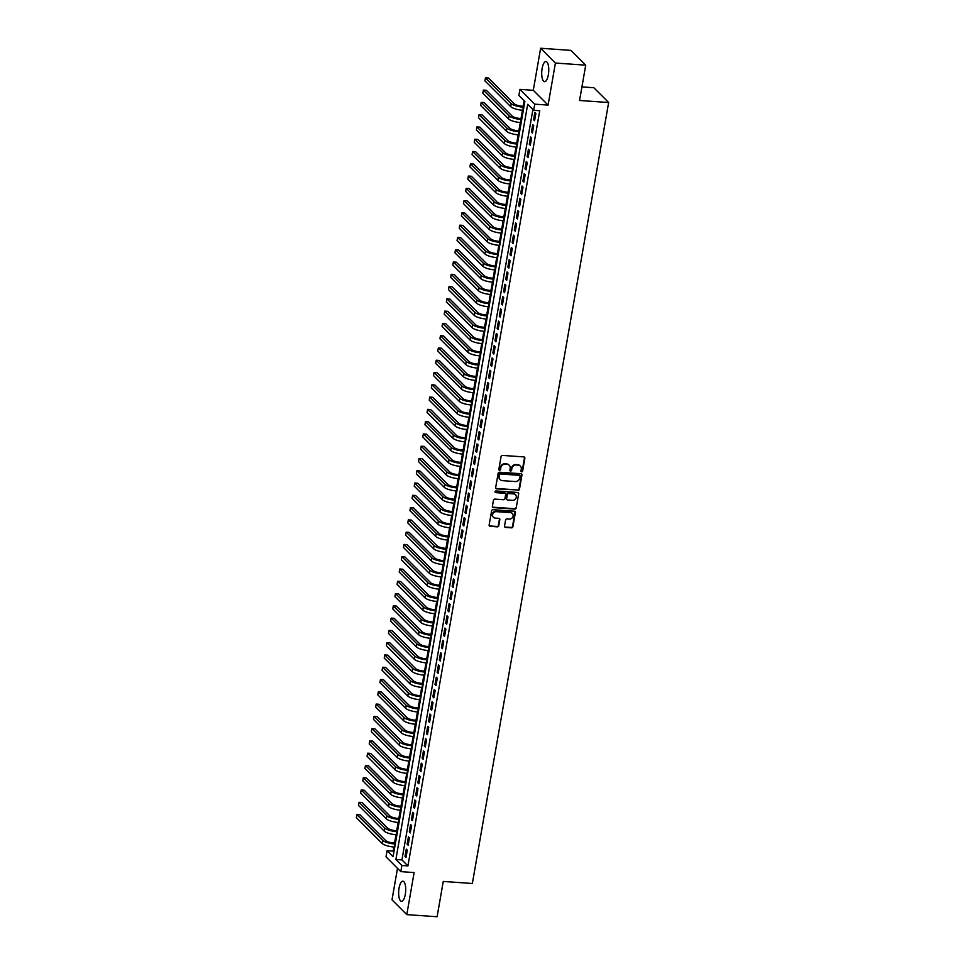 <?xml version="1.0" encoding="UTF-8"?>
<svg xmlns="http://www.w3.org/2000/svg" width="965" height="965" viewBox="0 0 965 965"><rect width="100%" height="100%" fill="white"/><g stroke="black" fill="none" stroke-linecap="round" stroke-linejoin="round"><path stroke-width="1.45" d="M521.667 471.801A0.893 0.796 135 0 0 522.644 471.004L524.876 458.206A1.267 1.146 135 0 0 523.899 456.915L502.488 455.408A1.267 1.146 135 0 0 501.076 456.529L498.845 469.34A0.893 0.796 135 0 0 499.532 470.232A0.893 0.796 135 0 0 500.509 469.448L500.799 467.796A4.065 3.655 135 0 1 505.286 464.201L507.071 464.334A4.065 3.655 135 0 1 510.195 468.459L509.906 470.112A0.893 0.796 135 0 0 510.594 471.017A0.893 0.796 135 0 0 511.583 470.232L511.86 468.568A4.065 3.655 135 0 1 516.347 464.985L518.133 465.106A4.065 3.655 135 0 1 521.269 469.231L520.979 470.896A0.893 0.796 135 0 0 521.667 471.801M521.016 471.342A0.893 0.796 135 0 0 522.246 470.606L524.478 457.808A1.267 1.146 135 0 0 524.357 457.048M498.893 469.786A0.893 0.796 135 0 0 500.111 469.05L500.799 467.796M509.954 470.558A0.893 0.796 135 0 0 511.173 469.834L511.86 468.568M405.3 894.374A10.096 3.474 -86 0 0 402.9 881.19A10.096 3.474 -86 0 0 399.064 888.138A10.096 3.474 -86 0 0 401.476 901.334A10.096 3.474 -86 0 0 405.3 894.374M548.361 74.727A10.096 3.474 -86 0 0 545.949 61.543A10.096 3.474 -86 0 0 542.125 68.491A10.096 3.474 -86 0 0 544.525 81.675A10.096 3.474 -86 0 0 548.361 74.727M504.526 526.13A1.267 1.146 135 0 0 505.515 527.421L511.522 527.843A1.267 1.146 135 0 0 512.922 526.721L515.394 512.499A1.267 1.146 135 0 0 514.417 511.209L493.006 509.701A1.267 1.146 135 0 0 491.607 510.823L489.122 525.057A1.267 1.146 135 0 0 490.099 526.335L497.361 526.854A1.267 1.146 135 0 0 498.76 525.732L499.822 519.64A1.267 1.146 135 0 0 498.845 518.35L495.238 518.096A3.402 3.052 135 0 1 492.982 513.609A3.402 3.052 135 0 1 496.372 511.655L510.473 512.644A3.402 3.052 135 0 1 512.729 517.131A3.402 3.052 135 0 1 509.339 519.086L506.987 518.929A1.267 1.146 135 0 0 505.588 520.051L504.526 526.13M401.874 865.484L400.801 871.624L386.012 856.836L387.086 850.696L393.081 856.691L524.876 101.506L518.881 95.511L519.954 89.371L534.743 104.16L533.669 110.299L527.674 104.304L395.879 859.489L401.874 865.484L407.93 865.907L539.737 110.722L533.669 110.299M585.719 65.174L555.418 63.039L540.629 48.25L570.93 50.385L585.719 65.174L579.555 100.481L608.65 102.519L472.355 883.494L443.261 881.443L437.097 916.75L406.796 914.615L414.13 872.565L400.801 871.624M540.629 48.25L533.295 90.312L548.084 105.101L555.418 63.039M548.084 105.101L534.743 104.16M518.06 490.365A1.267 1.146 135 0 0 519.46 489.243L521.944 475.021A1.267 1.146 135 0 0 520.967 473.731L499.544 472.223A1.267 1.146 135 0 0 498.145 473.345L495.66 487.566A1.267 1.146 135 0 0 496.649 488.857L517.662 489.967A1.267 1.146 135 0 0 519.061 488.845L521.546 474.623A1.267 1.146 135 0 0 521.426 473.863M518.675 493.754L516.191 507.988A1.267 1.146 135 0 1 514.791 509.11L493.368 507.602A1.267 1.146 135 0 1 492.391 506.311L493.453 500.22A1.267 1.146 135 0 1 494.852 499.098L503.537 499.713A1.267 1.146 135 0 0 504.936 498.591L505.648 494.55A1.267 1.146 135 0 0 504.671 493.26L495.624 492.62A0.893 0.796 135 0 1 495.913 490.944L517.686 492.476A1.267 1.146 135 0 1 518.675 493.754L516.191 507.988M397.508 868.319L392.007 899.826L406.796 914.615M534.586 120.722L535.877 113.351L534.875 112.35L533.585 119.72L534.586 120.722M532.439 133.001L533.729 125.631L532.728 124.63L531.45 132L532.439 133.001M530.304 145.281L531.582 137.911L530.593 136.909L529.303 144.28L530.304 145.281M528.157 157.56L529.447 150.19L528.446 149.189L527.155 156.559L528.157 157.56M526.009 169.84L527.3 162.47L526.299 161.469L525.02 168.839L526.009 169.84M523.874 182.12L525.153 174.749L524.164 173.748L522.873 181.118L523.874 182.12M521.727 194.399L523.018 187.029L522.017 186.028L520.726 193.398L521.727 194.399M519.58 206.679L520.871 199.309L519.87 198.308L518.591 205.678L519.58 206.679M517.445 218.959L518.724 211.588L517.735 210.587L516.444 217.957L517.445 218.959M515.298 231.238L516.589 223.868L515.587 222.867L514.297 230.237L515.298 231.238M513.151 243.518L514.442 236.148L513.44 235.146L512.162 242.517L513.151 243.518M511.016 255.797L512.294 248.427L511.305 247.426L510.015 254.796L511.016 255.797M508.869 268.077L510.159 260.707L509.158 259.706L507.867 267.076L508.869 268.077M506.721 280.357L508.012 272.986L507.011 271.985L505.732 279.355L506.721 280.357M504.586 292.636L505.865 285.266L504.876 284.265L503.585 291.635L504.586 292.636M502.439 304.916L503.73 297.546L502.729 296.545L501.438 303.915L502.439 304.916M500.292 317.195L501.583 309.825L500.582 308.824L499.303 316.194L500.292 317.195M498.157 329.475L499.436 322.105L498.447 321.104L497.156 328.474L498.157 329.475M496.01 341.755L497.301 334.385L496.3 333.383L495.009 340.754L496.01 341.755M493.863 354.034L495.154 346.664L494.152 345.663L492.874 353.033L493.863 354.034M491.728 366.314L493.006 358.944L492.017 357.943L490.727 365.313L491.728 366.314M489.581 378.594L490.871 371.223L489.87 370.222L488.58 377.592L489.581 378.594M487.434 390.873L488.724 383.503L487.723 382.502L486.444 389.872L487.434 390.873M485.298 403.153L486.577 395.783L485.588 394.781L484.297 402.152L485.298 403.153M483.151 415.42L484.442 408.062L483.441 407.061L482.15 414.431L483.151 415.42M481.004 427.7L482.295 420.342L481.294 419.341L480.015 426.711L481.004 427.7M478.869 439.98L480.148 432.622L479.159 431.62L477.868 438.991L478.869 439.98M476.722 452.259L478.013 444.901L477.012 443.9L475.721 451.27L476.722 452.259M474.575 464.539L475.866 457.181L474.864 456.18L473.586 463.55L474.575 464.539M472.44 476.819L473.719 469.46L472.729 468.459L471.439 475.829L472.44 476.819M470.293 489.098L471.583 481.74L470.582 480.739L469.292 488.109L470.293 489.098M468.146 501.378L469.436 494.02L468.435 493.019L467.156 500.389L468.146 501.378M466.011 513.657L467.289 506.299L466.3 505.298L465.009 512.668L466.011 513.657M463.863 525.937L465.154 518.579L464.153 517.578L462.862 524.936L463.863 525.937M461.716 538.217L463.007 530.859L462.006 529.857L460.727 537.216L461.716 538.217M459.581 550.496L460.86 543.138L459.871 542.137L458.58 549.495L459.581 550.496M457.434 562.776L458.725 555.418L457.724 554.417L456.433 561.775L457.434 562.776M455.287 575.056L456.578 567.685L455.577 566.696L454.298 574.054L455.287 575.056M453.152 587.335L454.431 579.965L453.441 578.976L452.151 586.334L453.152 587.335M451.005 599.615L452.296 592.245L451.294 591.256L450.004 598.614L451.005 599.615M448.858 611.894L450.148 604.524L449.147 603.535L447.869 610.893L448.858 611.894M446.723 624.174L448.001 616.804L447.012 615.815L445.721 623.173L446.723 624.174M444.576 636.454L445.866 629.083L444.865 628.094L443.574 635.452L444.576 636.454M442.428 648.733L443.719 641.363L442.718 640.374L441.439 647.732L442.428 648.733M440.293 661.013L441.572 653.643L440.583 652.654L439.292 660.012L440.293 661.013M438.146 673.293L439.437 665.922L438.436 664.933L437.145 672.291L438.146 673.293M435.999 685.572L437.29 678.202L436.289 677.201L435.01 684.571L435.999 685.572M433.864 697.852L435.143 690.482L434.154 689.48L432.863 696.851L433.864 697.852M431.717 710.131L433.008 702.761L432.006 701.76L430.716 709.13L431.717 710.131M429.57 722.411L430.86 715.041L429.859 714.04L428.581 721.41L429.57 722.411M427.435 734.691L428.713 727.321L427.724 726.319L426.433 733.69L427.435 734.691M425.288 746.97L426.578 739.6L425.577 738.599L424.286 745.969L425.288 746.97M423.14 759.25L424.431 751.88L423.43 750.879L422.151 758.249L423.14 759.25M421.005 771.53L422.284 764.159L421.295 763.158L420.004 770.528L421.005 771.53M418.858 783.809L420.149 776.439L419.148 775.438L417.857 782.808L418.858 783.809M416.711 796.089L418.002 788.719L417.001 787.717L415.722 795.088L416.711 796.089M414.576 808.368L415.855 800.998L414.866 799.997L413.575 807.367L414.576 808.368M412.429 820.648L413.72 813.278L412.718 812.277L411.428 819.647L412.429 820.648M410.282 832.928L411.572 825.558L410.571 824.556L409.293 831.926L410.282 832.928M408.147 845.207L409.425 837.837L408.436 836.836L407.146 844.206L408.147 845.207M532.897 109.528L401.935 859.912L407.93 865.907M406.289 849.116L404.998 856.486L406 857.487L407.29 850.117L406.289 849.116M524.104 100.734L523.139 106.271M522.451 110.251L521.004 118.55M520.304 122.531L518.856 130.83M518.157 134.811L516.709 143.109M516.022 147.09L514.574 155.389M513.875 159.37L512.427 167.669M511.727 171.649L510.28 179.948M509.592 183.929L508.145 192.228M507.445 196.209L505.998 204.508M505.298 208.488L503.851 216.787M503.163 220.768L501.716 229.067M501.016 233.047L499.568 241.347M498.869 245.327L497.421 253.626M496.734 257.607L495.286 265.906M494.587 269.886L493.139 278.185M492.44 282.166L490.992 290.465M490.304 294.446L488.857 302.745M488.157 306.725L486.71 315.024M486.01 319.005L484.563 327.304M483.875 331.284L482.428 339.584M481.728 343.564L480.281 351.863M479.581 355.844L478.133 364.143M477.446 368.123L475.998 376.422M475.299 380.403L473.851 388.702M473.152 392.683L471.704 400.982M471.017 404.962L469.569 413.261M468.869 417.242L467.422 425.541M466.722 429.522L465.275 437.82M464.587 441.801L463.14 450.1M462.44 454.081L460.993 462.38M460.293 466.36L458.845 474.659M458.158 478.64L456.71 486.939M456.011 490.92L454.563 499.207M453.864 503.199L452.416 511.486M451.729 515.479L450.281 523.766M449.581 527.759L448.134 536.045M447.434 540.038L445.987 548.325M445.299 552.318L443.852 560.605M443.152 564.597L441.705 572.884M441.005 576.877L439.558 585.164M438.87 589.157L437.422 597.444M436.723 601.436L435.275 609.723M434.576 613.716L433.128 622.003M432.441 625.996L430.993 634.282M430.294 638.275L428.846 646.562M428.146 650.555L426.699 658.842M426.011 662.834L424.564 671.121M423.864 675.114L422.417 683.401M421.717 687.394L420.27 695.681M419.582 699.673L418.135 707.96M417.435 711.953L415.987 720.24M415.288 724.232L413.84 732.519M413.153 736.512L411.705 744.799M411.006 748.792L409.558 757.079M408.858 761.071L407.411 769.358M406.723 773.351L405.276 781.638M404.576 785.631L403.129 793.918M402.429 797.91L400.982 806.197M400.294 810.178L398.847 818.477M398.147 822.457L396.699 830.756M396 834.737L394.552 843.036M393.865 847.017L393.141 851.118L393.913 851.89M608.65 102.519L593.861 87.731L581.931 86.898M393.141 851.118L387.086 850.696M533.295 90.312L519.954 89.371M401.935 859.912L395.879 859.489M533.585 119.72L534.743 119.805M531.45 132L532.608 132.084M529.303 144.28L530.461 144.364M527.155 156.559L528.313 156.644M525.02 168.839L526.178 168.923M522.873 181.118L524.031 181.203M520.726 193.398L521.884 193.483M518.591 205.678L519.749 205.762M516.444 217.957L517.602 218.042M514.297 230.237L515.455 230.321M512.162 242.517L513.32 242.601M510.015 254.796L511.173 254.881M507.867 267.076L509.025 267.16M505.732 279.355L506.89 279.44M503.585 291.635L504.743 291.72M501.438 303.915L502.596 303.999M499.303 316.194L500.461 316.279M497.156 328.474L498.314 328.558M495.009 340.754L496.167 340.838M492.874 353.033L494.032 353.106M490.727 365.313L491.885 365.385M488.58 377.592L489.738 377.665M486.444 389.872L487.602 389.944M484.297 402.152L485.455 402.224M482.15 414.431L483.308 414.504M480.015 426.711L481.173 426.783M477.868 438.991L479.026 439.063M475.721 451.27L476.879 451.343M473.586 463.55L474.744 463.622M471.439 475.829L472.597 475.902M469.292 488.109L470.45 488.181M467.156 500.389L468.315 500.461M465.009 512.668L466.167 512.741M462.862 524.936L464.02 525.02M460.727 537.216L461.885 537.3M458.58 549.495L459.738 549.58M456.433 561.775L457.591 561.859M454.298 574.054L455.456 574.139M452.151 586.334L453.309 586.418M450.004 598.614L451.162 598.698M447.869 610.893L449.027 610.978M445.721 623.173L446.879 623.257M443.574 635.452L444.732 635.537M441.439 647.732L442.597 647.817M439.292 660.012L440.45 660.096M437.145 672.291L438.303 672.376M435.01 684.571L436.168 684.655M432.863 696.851L434.021 696.935M430.716 709.13L431.874 709.215M428.581 721.41L429.739 721.494M426.433 733.69L427.592 733.774M424.286 745.969L425.444 746.054M422.151 758.249L423.309 758.333M420.004 770.528L421.162 770.613M417.857 782.808L419.015 782.892M415.722 795.088L416.88 795.172M413.575 807.367L414.733 807.452M411.428 819.647L412.586 819.731M409.293 831.926L410.451 832.011M407.146 844.206L408.304 844.291M404.998 856.486L406.156 856.57M520.123 465.902A4.065 3.655 135 0 0 517.735 464.708L518.133 465.106M511.462 468.17A4.065 3.655 135 0 1 515.949 464.587L517.735 464.708M509.062 465.118A4.065 3.655 135 0 0 506.661 463.936L507.071 464.334M500.401 467.398A4.065 3.655 135 0 1 504.876 463.803L506.661 463.936M495.781 488.314A1.267 1.146 135 0 0 496.239 488.459L517.662 489.967M520.051 476.228A0.893 0.796 135 0 0 519.363 475.323L500.558 473.996A0.893 0.796 135 0 0 499.581 474.78L499.279 476.529A4.065 3.655 135 0 0 502.415 480.654L515.262 481.559A4.065 3.655 135 0 0 519.737 477.977L520.051 476.228M519.604 475.383A0.893 0.796 135 0 0 518.965 474.925L519.363 475.323M500.015 479.472A4.065 3.655 135 0 1 498.881 476.131L499.182 474.382A0.893 0.796 135 0 1 500.159 473.598L518.965 474.925M492.512 507.059A1.267 1.146 135 0 0 492.97 507.192L514.393 508.7A1.267 1.146 135 0 0 515.793 507.578M505.129 493.392A1.267 1.146 135 0 0 504.273 492.862L495.624 492.62M512.548 500.34A3.402 3.052 135 0 0 515.515 494.719A3.402 3.052 135 0 0 513.682 493.899L508.712 493.549A1.267 1.146 135 0 0 507.313 494.671L506.613 498.712A1.267 1.146 135 0 0 507.59 499.991L512.548 500.34M515.31 494.526A3.402 3.052 135 0 0 513.284 493.501L513.682 493.899M506.721 499.46A1.267 1.146 135 0 1 506.203 498.302L506.915 494.273A1.267 1.146 135 0 1 508.314 493.151L513.284 493.501M518.265 493.356A1.267 1.146 135 0 0 518.157 492.608M512.101 513.271A3.402 3.052 135 0 0 510.063 512.246L510.473 512.644M493.212 517.071A3.402 3.052 135 0 1 495.974 511.257L510.063 512.246M489.243 525.804A1.267 1.146 135 0 0 489.701 525.937L496.963 526.456A1.267 1.146 135 0 0 498.362 525.334L499.424 519.242A1.267 1.146 135 0 0 499.303 518.482M504.647 526.89A1.267 1.146 135 0 0 505.105 527.023L511.112 527.445A1.267 1.146 135 0 0 512.524 526.323L514.996 512.101A1.267 1.146 135 0 0 514.876 511.354M524.043 106.331L522.318 106.21A6.466 1.737 -170.1 0 1 514.261 103.786L488.495 78.02L485.467 77.815L511.233 103.581A9.71 2.606 9.9 0 0 523.319 107.212L523.874 107.248M485.467 77.815L484.937 80.879L510.702 106.645A9.71 2.606 9.9 0 0 522.789 110.287L523.344 110.324M521.896 118.611L520.183 118.49A6.466 1.737 -170.1 0 1 512.125 116.065L486.36 90.3L483.332 90.095L509.086 115.86A9.71 2.606 9.9 0 0 521.184 119.491L521.739 119.527M483.332 90.095L482.79 93.159L508.555 118.924A9.71 2.606 9.9 0 0 520.642 122.567L521.197 122.603M519.749 130.89L518.036 130.77A6.466 1.737 -170.1 0 1 509.978 128.345L484.213 102.58L481.185 102.374L506.951 128.14A9.71 2.606 9.9 0 0 519.037 131.771L519.592 131.807M481.185 102.374L480.654 105.438L506.408 131.204A9.71 2.606 9.9 0 0 518.495 134.847L519.061 134.883M517.614 143.17L515.889 143.049A6.466 1.737 -170.1 0 1 507.831 140.625L482.066 114.859L479.038 114.654L504.804 140.407A9.71 2.606 9.9 0 0 516.89 144.05L517.445 144.087M479.038 114.654L478.507 117.718L504.273 143.483A9.71 2.606 9.9 0 0 516.359 147.126L516.914 147.162M515.467 155.449L513.754 155.329A6.466 1.737 -170.1 0 1 505.696 152.904L479.931 127.139L476.903 126.934L502.656 152.687A9.71 2.606 9.9 0 0 514.755 156.33L515.31 156.366M476.903 126.934L476.36 129.998L502.126 155.763A9.71 2.606 9.9 0 0 514.212 159.406L514.767 159.442M513.32 167.729L511.607 167.608A6.466 1.737 -170.1 0 1 503.549 165.184L477.784 139.418L474.756 139.213L500.521 164.967A9.71 2.606 9.9 0 0 512.608 168.61L513.163 168.646M474.756 139.213L474.225 142.277L499.979 168.043A9.71 2.606 9.9 0 0 512.065 171.686L512.632 171.722M511.185 180.009L509.46 179.888A6.466 1.737 -170.1 0 1 501.402 177.464L475.636 151.698L472.609 151.493L498.374 177.246A9.71 2.606 9.9 0 0 510.461 180.889L511.016 180.925M472.609 151.493L472.078 154.557L497.844 180.322A9.71 2.606 9.9 0 0 509.93 183.953L510.485 184.001M509.038 192.288L507.325 192.168A6.466 1.737 -170.1 0 1 499.267 189.743L473.501 163.978L470.474 163.773L496.227 189.526A9.71 2.606 9.9 0 0 508.326 193.169L508.881 193.205M470.474 163.773L469.931 166.836L495.696 192.602A9.71 2.606 9.9 0 0 507.783 196.233L508.338 196.281M506.89 204.568L505.178 204.447A6.466 1.737 -170.1 0 1 497.12 202.023L471.354 176.257L468.327 176.052L494.092 201.806A9.71 2.606 9.9 0 0 506.179 205.448L506.734 205.485M468.327 176.052L467.796 179.116L493.549 204.882A9.71 2.606 9.9 0 0 505.636 208.512L506.203 208.561M504.755 216.848L503.03 216.727A6.466 1.737 -170.1 0 1 494.973 214.302L469.207 188.537L466.179 188.332L491.945 214.085A9.71 2.606 9.9 0 0 504.032 217.728L504.586 217.764M466.179 188.332L465.649 191.396L491.414 217.161A9.71 2.606 9.9 0 0 503.501 220.792L504.056 220.84M502.608 229.127L500.895 229.007A6.466 1.737 -170.1 0 1 492.838 226.582L467.072 200.816L464.044 200.611L489.798 226.365A9.71 2.606 9.9 0 0 501.897 230.008L502.451 230.044M464.044 200.611L463.502 203.675L489.267 229.441A9.71 2.606 9.9 0 0 501.354 233.072L501.909 233.12M500.461 241.407L498.748 241.286A6.466 1.737 -170.1 0 1 490.69 238.862L464.925 213.096L461.897 212.891L487.663 238.645A9.71 2.606 9.9 0 0 499.749 242.287L500.304 242.324M461.897 212.891L461.367 215.955L487.12 241.72A9.71 2.606 9.9 0 0 499.207 245.351L499.774 245.4M498.326 253.686L496.601 253.566A6.466 1.737 -170.1 0 1 488.543 251.141L462.778 225.376L459.75 225.171L485.516 250.924A9.71 2.606 9.9 0 0 497.602 254.567L498.157 254.603M459.75 225.171L459.219 228.235L484.985 254A9.71 2.606 9.9 0 0 497.072 257.631L497.626 257.679M496.179 265.966L494.466 265.845A6.466 1.737 -170.1 0 1 486.408 263.421L460.643 237.655L457.615 237.45L483.369 263.204A9.71 2.606 9.9 0 0 495.467 266.847L496.022 266.883M457.615 237.45L457.072 240.514L482.838 266.28A9.71 2.606 9.9 0 0 494.924 269.911L495.479 269.959M494.032 278.246L492.319 278.125A6.466 1.737 -170.1 0 1 484.261 275.701L458.496 249.935L455.468 249.73L481.233 275.483A9.71 2.606 9.9 0 0 493.32 279.126L493.875 279.162M455.468 249.73L454.937 252.794L480.691 278.559A9.71 2.606 9.9 0 0 492.777 282.19L493.344 282.238M491.897 290.525L490.172 290.405A6.466 1.737 -170.1 0 1 482.114 287.98L456.349 262.215L453.321 262.01L479.086 287.763A9.71 2.606 9.9 0 0 491.173 291.406L491.728 291.442M453.321 262.01L452.79 265.073L478.556 290.839A9.71 2.606 9.9 0 0 490.642 294.47L491.197 294.518M489.75 302.805L488.037 302.684A6.466 1.737 -170.1 0 1 479.979 300.26L454.213 274.494L451.186 274.289L476.939 300.043A9.71 2.606 9.9 0 0 489.038 303.685L489.593 303.722M451.186 274.289L450.643 277.353L476.408 303.119A9.71 2.606 9.9 0 0 488.495 306.749L489.05 306.798M487.602 315.085L485.89 314.964A6.466 1.737 -170.1 0 1 477.832 312.539L452.066 286.774L449.039 286.569L474.804 312.322A9.71 2.606 9.9 0 0 486.891 315.965L487.446 316.001M449.039 286.569L448.508 289.633L474.261 315.398A9.71 2.606 9.9 0 0 486.348 319.029L486.915 319.077M485.467 327.364L483.742 327.244A6.466 1.737 -170.1 0 1 475.685 324.819L449.919 299.053L446.892 298.836L472.657 324.602A9.71 2.606 9.9 0 0 484.744 328.245L485.298 328.281M446.892 298.836L446.361 301.912L472.126 327.678A9.71 2.606 9.9 0 0 484.213 331.309L484.768 331.357M483.32 339.644L481.607 339.523A6.466 1.737 -170.1 0 1 473.55 337.099L447.784 311.333L444.756 311.116L470.51 336.881A9.71 2.606 9.9 0 0 482.609 340.524L483.163 340.561M444.756 311.116L444.214 314.192L469.979 339.957A9.71 2.606 9.9 0 0 482.066 343.588L482.621 343.637M481.173 351.923L479.46 351.803A6.466 1.737 -170.1 0 1 471.403 349.378L445.637 323.613L442.609 323.396L468.375 349.161A9.71 2.606 9.9 0 0 480.461 352.804L481.016 352.84M442.609 323.396L442.079 326.472L467.832 352.237A9.71 2.606 9.9 0 0 479.919 355.868L480.486 355.916M479.038 364.203L477.313 364.082A6.466 1.737 -170.1 0 1 469.255 361.658L443.49 335.892L440.462 335.675L466.228 361.441A9.71 2.606 9.9 0 0 478.314 365.084L478.869 365.12M440.462 335.675L439.931 338.751L465.697 364.517A9.71 2.606 9.9 0 0 477.784 368.147L478.338 368.184M476.891 376.483L475.178 376.362A6.466 1.737 -170.1 0 1 467.12 373.938L441.355 348.172L438.327 347.955L464.081 373.72A9.71 2.606 9.9 0 0 476.179 377.363L476.734 377.399M438.327 347.955L437.784 351.031L463.55 376.796A9.71 2.606 9.9 0 0 475.636 380.427L476.191 380.463M474.744 388.762L473.031 388.642A6.466 1.737 -170.1 0 1 464.973 386.217L439.208 360.452L436.18 360.234L461.945 386A9.71 2.606 9.9 0 0 474.032 389.643L474.587 389.679M436.18 360.234L435.649 363.31L461.403 389.076A9.71 2.606 9.9 0 0 473.489 392.707L474.056 392.743M472.609 401.042L470.884 400.921A6.466 1.737 -170.1 0 1 462.826 398.497L437.061 372.731L434.033 372.514L459.798 398.28A9.71 2.606 9.9 0 0 471.885 401.923L472.44 401.959M434.033 372.514L433.502 375.59L459.268 401.356A9.71 2.606 9.9 0 0 471.354 404.986L471.909 405.023M470.462 413.322L468.749 413.201A6.466 1.737 -170.1 0 1 460.691 410.776L434.925 385.011L431.898 384.794L457.651 410.559A9.71 2.606 9.9 0 0 469.75 414.202L470.305 414.238M431.898 384.794L431.355 387.87L457.12 413.635A9.71 2.606 9.9 0 0 469.207 417.266L469.762 417.302M468.315 425.601L466.602 425.481A6.466 1.737 -170.1 0 1 458.544 423.056L432.778 397.291L429.751 397.073L455.516 422.839A9.71 2.606 9.9 0 0 467.603 426.482L468.158 426.518M429.751 397.073L429.22 400.149L454.973 425.915A9.71 2.606 9.9 0 0 467.06 429.546L467.627 429.582M466.179 437.881L464.455 437.76A6.466 1.737 -170.1 0 1 456.397 435.336L430.631 409.57L427.604 409.353L453.369 435.119A9.71 2.606 9.9 0 0 465.456 438.761L466.011 438.798M427.604 409.353L427.073 412.429L452.838 438.194A9.71 2.606 9.9 0 0 464.925 441.825L465.48 441.861M464.032 450.16L462.319 450.04A6.466 1.737 -170.1 0 1 454.262 447.615L428.496 421.85L425.469 421.633L451.222 447.398A9.71 2.606 9.9 0 0 463.321 451.041L463.876 451.077M425.469 421.633L424.926 424.709L450.691 450.474A9.71 2.606 9.9 0 0 462.778 454.105L463.333 454.141M461.885 462.44L460.172 462.319A6.466 1.737 -170.1 0 1 452.115 459.895L426.349 434.129L423.321 433.912L449.087 459.678A9.71 2.606 9.9 0 0 461.173 463.321L461.728 463.357M423.321 433.912L422.791 436.988L448.544 462.754A9.71 2.606 9.9 0 0 460.631 466.385L461.198 466.421M459.75 474.72L458.025 474.599A6.466 1.737 -170.1 0 1 449.967 472.175L424.202 446.409L421.174 446.192L446.94 471.957A9.71 2.606 9.9 0 0 459.026 475.6L459.581 475.636M421.174 446.192L420.644 449.268L446.409 475.033A9.71 2.606 9.9 0 0 458.496 478.664L459.05 478.7M457.603 486.999L455.89 486.879A6.466 1.737 -170.1 0 1 447.832 484.454L422.067 458.689L419.039 458.471L444.793 484.237A9.71 2.606 9.9 0 0 456.891 487.88L457.446 487.916M419.039 458.471L418.496 461.547L444.262 487.313A9.71 2.606 9.9 0 0 456.349 490.944L456.903 490.98M455.456 499.279L453.743 499.158A6.466 1.737 -170.1 0 1 445.685 496.734L419.92 470.968L416.892 470.751L442.658 496.517A9.71 2.606 9.9 0 0 454.744 500.159L455.299 500.196M416.892 470.751L416.361 473.827L442.115 499.581A9.71 2.606 9.9 0 0 454.201 503.223L454.768 503.26M453.321 511.559L451.596 511.438A6.466 1.737 -170.1 0 1 443.538 509.013L417.773 483.248L414.745 483.031L440.51 508.796A9.71 2.606 9.9 0 0 452.597 512.439L453.152 512.475M414.745 483.031L414.214 486.107L439.98 511.86A9.71 2.606 9.9 0 0 452.066 515.503L452.621 515.539M451.174 523.838L449.461 523.718A6.466 1.737 -170.1 0 1 441.403 521.293L415.638 495.528L412.61 495.31L438.363 521.076A9.71 2.606 9.9 0 0 450.462 524.719L451.017 524.755M412.61 495.31L412.067 498.386L437.833 524.14A9.71 2.606 9.9 0 0 449.919 527.783L450.474 527.819M449.027 536.118L447.314 535.997A6.466 1.737 -170.1 0 1 439.256 533.573L413.49 507.807L410.463 507.59L436.228 533.356A9.71 2.606 9.9 0 0 448.315 536.998L448.87 537.035M410.463 507.59L409.932 510.666L435.685 536.419A9.71 2.606 9.9 0 0 447.772 540.062L448.339 540.098M446.892 548.397L445.167 548.277A6.466 1.737 -170.1 0 1 437.109 545.852L411.343 520.087L408.316 519.87L434.081 545.635A9.71 2.606 9.9 0 0 446.168 549.266L446.723 549.314M408.316 519.87L407.785 522.946L433.55 548.699A9.71 2.606 9.9 0 0 445.637 552.342L446.192 552.378M444.744 560.677L443.031 560.556A6.466 1.737 -170.1 0 1 434.974 558.132L409.208 532.366L406.181 532.149L431.934 557.915A9.71 2.606 9.9 0 0 444.033 561.546L444.588 561.594M406.181 532.149L405.638 535.225L431.403 560.979A9.71 2.606 9.9 0 0 443.49 564.621L444.045 564.658M442.597 572.957L440.884 572.836A6.466 1.737 -170.1 0 1 432.827 570.412L407.061 544.646L404.033 544.429L429.799 570.194A9.71 2.606 9.9 0 0 441.886 573.825L442.44 573.873M404.033 544.429L403.503 547.505L429.256 573.258A9.71 2.606 9.9 0 0 441.343 576.901L441.91 576.937M440.462 585.236L438.737 585.116A6.466 1.737 -170.1 0 1 430.68 582.691L404.914 556.926L401.886 556.708L427.652 582.474A9.71 2.606 9.9 0 0 439.738 586.105L440.293 586.153M401.886 556.708L401.356 559.784L427.121 585.538A9.71 2.606 9.9 0 0 439.208 589.181L439.763 589.217M438.315 597.516L436.602 597.395A6.466 1.737 -170.1 0 1 428.544 594.971L402.779 569.205L399.751 568.988L425.505 594.754A9.71 2.606 9.9 0 0 437.603 598.384L438.158 598.433M399.751 568.988L399.208 572.064L424.974 597.817A9.71 2.606 9.9 0 0 437.061 601.46L437.615 601.497M436.168 609.796L434.455 609.675A6.466 1.737 -170.1 0 1 426.397 607.25L400.632 581.485L397.604 581.268L423.37 607.033A9.71 2.606 9.9 0 0 435.456 610.664L436.011 610.712M397.604 581.268L397.073 584.344L422.827 610.097A9.71 2.606 9.9 0 0 434.913 613.74L435.48 613.776M434.033 622.075L432.308 621.955A6.466 1.737 -170.1 0 1 424.25 619.53L398.485 593.764L395.457 593.547L421.223 619.313A9.71 2.606 9.9 0 0 433.309 622.944L433.864 622.992M395.457 593.547L394.926 596.623L420.692 622.377A9.71 2.606 9.9 0 0 432.778 626.02L433.333 626.056M431.886 634.355L430.173 634.234A6.466 1.737 -170.1 0 1 422.115 631.798L396.35 606.044L393.322 605.827L419.075 631.593A9.71 2.606 9.9 0 0 431.174 635.223L431.729 635.272M393.322 605.827L392.779 608.903L418.545 634.656A9.71 2.606 9.9 0 0 430.631 638.299L431.186 638.335M429.739 646.634L428.026 646.514A6.466 1.737 -170.1 0 1 419.968 644.077L394.203 618.324L391.175 618.107L416.94 643.872A9.71 2.606 9.9 0 0 429.027 647.503L429.582 647.551M391.175 618.107L390.644 621.183L416.397 646.936A9.71 2.606 9.9 0 0 428.484 650.579L429.051 650.615M427.604 658.914L425.879 658.781A6.466 1.737 -170.1 0 1 417.821 656.357L392.055 630.603L389.028 630.386L414.793 656.152A9.71 2.606 9.9 0 0 426.88 659.783L427.435 659.831M389.028 630.386L388.497 633.462L414.262 659.216A9.71 2.606 9.9 0 0 426.349 662.859L426.904 662.895M425.456 671.182L423.744 671.061A6.466 1.737 -170.1 0 1 415.686 668.636L389.92 642.883L386.893 642.666L412.646 668.431A9.71 2.606 9.9 0 0 424.745 672.062L425.3 672.11M386.893 642.666L386.35 645.742L412.115 671.495A9.71 2.606 9.9 0 0 424.202 675.138L424.757 675.174M423.309 683.461L421.596 683.341A6.466 1.737 -170.1 0 1 413.539 680.916L387.773 655.163L384.745 654.946L410.511 680.711A9.71 2.606 9.9 0 0 422.598 684.342L423.153 684.39M384.745 654.946L384.215 658.009L409.968 683.775A9.71 2.606 9.9 0 0 422.055 687.418L422.622 687.454M421.174 695.741L419.449 695.62A6.466 1.737 -170.1 0 1 411.392 693.196L385.626 667.442L382.598 667.225L408.364 692.991A9.71 2.606 9.9 0 0 420.451 696.621L421.005 696.67M382.598 667.225L382.068 670.289L407.833 696.054A9.71 2.606 9.9 0 0 419.92 699.697L420.475 699.734M419.027 708.021L417.314 707.9A6.466 1.737 -170.1 0 1 409.256 705.475L383.491 679.722L380.463 679.505L406.217 705.27A9.71 2.606 9.9 0 0 418.315 708.901L418.87 708.949M380.463 679.505L379.921 682.569L405.686 708.334A9.71 2.606 9.9 0 0 417.773 711.977L418.328 712.013M416.88 720.3L415.167 720.179A6.466 1.737 -170.1 0 1 407.109 717.755L381.344 692.001L378.316 691.784L404.082 717.55A9.71 2.606 9.9 0 0 416.168 721.181L416.723 721.229M378.316 691.784L377.785 694.848L403.539 720.614A9.71 2.606 9.9 0 0 415.626 724.257L416.192 724.293M414.745 732.58L413.02 732.459A6.466 1.737 -170.1 0 1 404.962 730.035L379.197 704.281L376.169 704.064L401.935 729.829A9.71 2.606 9.9 0 0 414.021 733.46L414.576 733.497M376.169 704.064L375.638 707.128L401.404 732.893A9.71 2.606 9.9 0 0 413.49 736.536L414.045 736.572M412.598 744.859L410.885 744.739A6.466 1.737 -170.1 0 1 402.827 742.314L377.062 716.561L374.034 716.344L399.787 742.109A9.71 2.606 9.9 0 0 411.886 745.74L412.441 745.776M374.034 716.344L373.491 719.408L399.257 745.173A9.71 2.606 9.9 0 0 411.343 748.816L411.898 748.852M410.451 757.139L408.738 757.018A6.466 1.737 -170.1 0 1 400.68 754.594L374.915 728.84L371.887 728.623L397.652 754.389A9.71 2.606 9.9 0 0 409.739 758.02L410.294 758.056M371.887 728.623L371.356 731.687L397.11 757.453A9.71 2.606 9.9 0 0 409.196 761.096L409.763 761.132M408.316 769.419L406.591 769.298A6.466 1.737 -170.1 0 1 398.533 766.873L372.767 741.12L369.74 740.903L395.505 766.668A9.71 2.606 9.9 0 0 407.592 770.299L408.147 770.335M369.74 740.903L369.209 743.967L394.975 769.732A9.71 2.606 9.9 0 0 407.061 773.375L407.616 773.411M406.169 781.698L404.456 781.578A6.466 1.737 -170.1 0 1 396.398 779.153L370.632 753.4L367.605 753.183L393.358 778.948A9.71 2.606 9.9 0 0 405.457 782.579L406.012 782.615M367.605 753.183L367.062 756.246L392.827 782.012A9.71 2.606 9.9 0 0 404.914 785.655L405.469 785.691M404.021 793.978L402.308 793.857A6.466 1.737 -170.1 0 1 394.251 791.433L368.485 765.679L365.458 765.462L391.223 791.228A9.71 2.606 9.9 0 0 403.31 794.858L403.865 794.895M365.458 765.462L364.927 768.526L390.68 794.292A9.71 2.606 9.9 0 0 402.767 797.934L403.334 797.971M401.886 806.258L400.161 806.137A6.466 1.737 -170.1 0 1 392.104 803.712L366.338 777.959L363.31 777.742L389.076 803.507A9.71 2.606 9.9 0 0 401.163 807.138L401.717 807.174M363.31 777.742L362.78 780.806L388.545 806.571A9.71 2.606 9.9 0 0 400.632 810.214L401.187 810.25M399.739 818.537L398.026 818.417A6.466 1.737 -170.1 0 1 389.969 815.992L364.203 790.226L361.175 790.021L386.929 815.787A9.71 2.606 9.9 0 0 399.028 819.418L399.582 819.454M361.175 790.021L360.633 793.085L386.398 818.851A9.71 2.606 9.9 0 0 398.485 822.494L399.04 822.53M397.592 830.817L395.879 830.696A6.466 1.737 -170.1 0 1 387.821 828.272L362.056 802.506L359.028 802.301L384.794 828.067A9.71 2.606 9.9 0 0 396.88 831.697L397.435 831.734M359.028 802.301L358.498 805.365L384.251 831.13A9.71 2.606 9.9 0 0 396.338 834.773L396.905 834.809M395.457 843.096L393.732 842.976A6.466 1.737 -170.1 0 1 385.674 840.551L359.909 814.786L356.881 814.581L382.647 840.346A9.71 2.606 9.9 0 0 394.733 843.977L395.288 844.013M356.881 814.581L356.35 817.645L382.116 843.41A9.71 2.606 9.9 0 0 394.203 847.053L394.757 847.089M523.319 107.212L522.789 110.287M511.233 103.581L510.702 106.645M521.184 119.491L520.642 122.567M509.086 115.86L508.555 118.924M519.037 131.771L518.495 134.847M506.951 128.14L506.408 131.204M516.89 144.05L516.359 147.126M504.804 140.407L504.273 143.483M514.755 156.33L514.212 159.406M502.656 152.687L502.126 155.763M512.608 168.61L512.065 171.686M500.521 164.967L499.979 168.043M510.461 180.889L509.93 183.953M498.374 177.246L497.844 180.322M508.326 193.169L507.783 196.233M496.227 189.526L495.696 192.602M506.179 205.448L505.636 208.512M494.092 201.806L493.549 204.882M504.032 217.728L503.501 220.792M491.945 214.085L491.414 217.161M501.897 230.008L501.354 233.072M489.798 226.365L489.267 229.441M499.749 242.287L499.207 245.351M487.663 238.645L487.12 241.72M497.602 254.567L497.072 257.631M485.516 250.924L484.985 254M495.467 266.847L494.924 269.911M483.369 263.204L482.838 266.28M493.32 279.126L492.777 282.19M481.233 275.483L480.691 278.559M491.173 291.406L490.642 294.47M479.086 287.763L478.556 290.839M489.038 303.685L488.495 306.749M476.939 300.043L476.408 303.119M486.891 315.965L486.348 319.029M474.804 312.322L474.261 315.398M484.744 328.245L484.213 331.309M472.657 324.602L472.126 327.678M482.609 340.524L482.066 343.588M470.51 336.881L469.979 339.957M480.461 352.804L479.919 355.868M468.375 349.161L467.832 352.237M478.314 365.084L477.784 368.147M466.228 361.441L465.697 364.517M476.179 377.363L475.636 380.427M464.081 373.72L463.55 376.796M474.032 389.643L473.489 392.707M461.945 386L461.403 389.076M471.885 401.923L471.354 404.986M459.798 398.28L459.268 401.356M469.75 414.202L469.207 417.266M457.651 410.559L457.12 413.635M467.603 426.482L467.06 429.546M455.516 422.839L454.973 425.915M465.456 438.761L464.925 441.825M453.369 435.119L452.838 438.194M463.321 451.041L462.778 454.105M451.222 447.398L450.691 450.474M461.173 463.321L460.631 466.385M449.087 459.678L448.544 462.754M459.026 475.6L458.496 478.664M446.94 471.957L446.409 475.033M456.891 487.88L456.349 490.944M444.793 484.237L444.262 487.313M454.744 500.159L454.201 503.223M442.658 496.517L442.115 499.581M452.597 512.439L452.066 515.503M440.51 508.796L439.98 511.86M450.462 524.719L449.919 527.783M438.363 521.076L437.833 524.14M448.315 536.998L447.772 540.062M436.228 533.356L435.685 536.419M446.168 549.266L445.637 552.342M434.081 545.635L433.55 548.699M444.033 561.546L443.49 564.621M431.934 557.915L431.403 560.979M441.886 573.825L441.343 576.901M429.799 570.194L429.256 573.258M439.738 586.105L439.208 589.181M427.652 582.474L427.121 585.538M437.603 598.384L437.061 601.46M425.505 594.754L424.974 597.817M435.456 610.664L434.913 613.74M423.37 607.033L422.827 610.097M433.309 622.944L432.778 626.02M421.223 619.313L420.692 622.377M431.174 635.223L430.631 638.299M419.075 631.593L418.545 634.656M429.027 647.503L428.484 650.579M416.94 643.872L416.397 646.936M426.88 659.783L426.349 662.859M414.793 656.152L414.262 659.216M424.745 672.062L424.202 675.138M412.646 668.431L412.115 671.495M422.598 684.342L422.055 687.418M410.511 680.711L409.968 683.775M420.451 696.621L419.92 699.697M408.364 692.991L407.833 696.054M418.315 708.901L417.773 711.977M406.217 705.27L405.686 708.334M416.168 721.181L415.626 724.257M404.082 717.55L403.539 720.614M414.021 733.46L413.49 736.536M401.935 729.829L401.404 732.893M411.886 745.74L411.343 748.816M399.787 742.109L399.257 745.173M409.739 758.02L409.196 761.096M397.652 754.389L397.11 757.453M407.592 770.299L407.061 773.375M395.505 766.668L394.975 769.732M405.457 782.579L404.914 785.655M393.358 778.948L392.827 782.012M403.31 794.858L402.767 797.934M391.223 791.228L390.68 794.292M401.163 807.138L400.632 810.214M389.076 803.507L388.545 806.571M399.028 819.418L398.485 822.494M386.929 815.787L386.398 818.851M396.88 831.697L396.338 834.773M384.794 828.067L384.251 831.13M394.733 843.977L394.203 847.053M382.647 840.346L382.116 843.41"/></g></svg>
